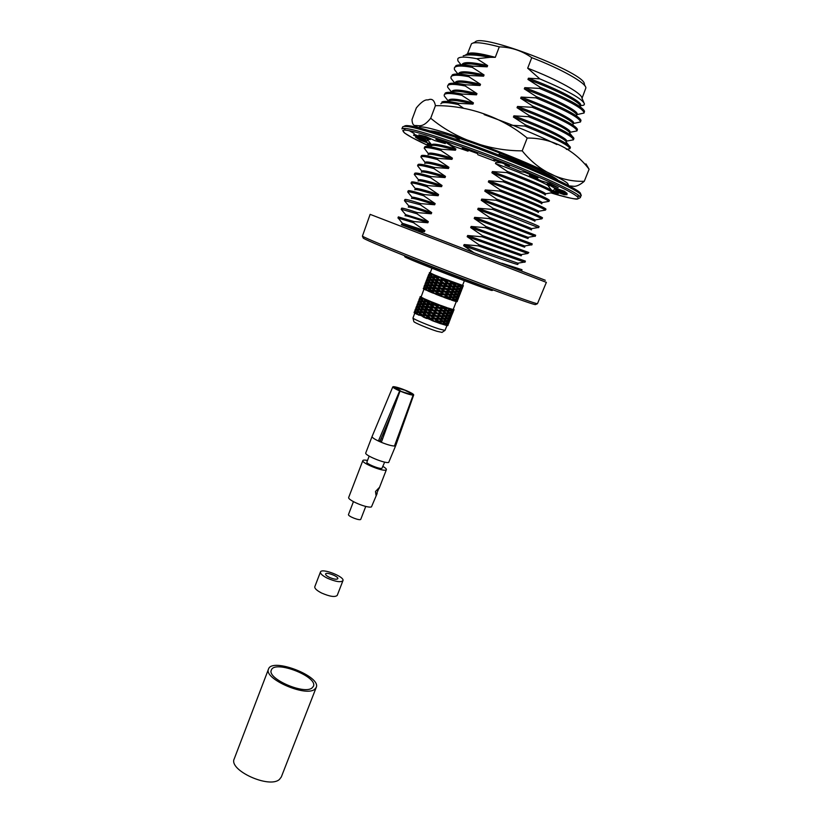 <?xml version="1.0" encoding="UTF-8"?>
<svg xmlns="http://www.w3.org/2000/svg" width="823" height="823" viewBox="0 0 823 823"><rect width="100%" height="100%" fill="white"/><g stroke="black" fill="none" stroke-linecap="round" stroke-linejoin="round"><path stroke-width="1.23" d="M329.354 577.335C333.819 579.258 336.638 579.701 337.8 578.682C338.942 576.563 326.186 571.635 325.599 573.97C325.455 574.865 326.71 575.987 329.354 577.335M320.445 572.016L314.798 586.727C314.499 588.435 316.773 590.544 321.628 593.044C329.848 596.593 335.054 597.375 337.235 595.389L342.934 580.688C345.022 576.769 321.536 567.705 320.445 572.016C320.168 573.652 322.472 575.719 327.348 578.199C335.599 581.748 340.794 582.571 342.934 580.688M311.896 688.09L313.419 686.331C318.182 676.578 274.378 659.676 271.353 670.097C266.734 678.358 303.543 694.756 311.896 688.09M268.524 669.048L234.236 758.847C228.269 770.122 269.368 788.928 279.439 779.432L281.301 777.005L316.217 687.462C321.598 676.393 271.971 657.238 268.524 669.048C263.257 678.419 305.096 697.04 314.52 689.437L316.217 687.462M580.369 106.054L580.668 105.313C582.715 102.227 559.259 89.512 528.428 78.216L539.826 78.874C568.004 90.777 582.879 99.172 584.474 104.048L583.795 105.179L580.493 105.735M583.867 102.608L581.923 98.05C582.17 93.41 557.51 79.615 527.687 68.206L531.761 57.651C522.111 50.8 511.289 47.199 499.283 46.849C483.574 42.703 474.305 41.675 471.476 43.763L467.382 54.03M539.826 78.874L527.687 68.206M465.797 54.771L466.651 54.267C469.933 53.011 477.978 54.03 490.775 57.322L495.292 57.332C479.48 53.063 470.252 51.931 467.598 53.937L467.433 54.009M501.855 263.206L522.008 269.718L521.566 270.829L520.733 270.746L545.31 280.262L401.336 224.7M478.842 244.688L525.403 261.128L524.961 262.239L524.282 262.126L478.379 245.861L478.842 244.688L467.186 236.685L521.206 255.83L521.648 254.708L467.639 235.512L481.908 236.787L482.371 235.604L470.684 227.621L524.611 247.209L525.053 246.087L471.137 226.448L485.447 227.683L485.899 226.5L474.202 218.537L528.016 238.577L528.459 237.456L474.655 217.354L488.985 218.568L489.448 217.385L477.721 209.423C508.048 220.369 532.255 229.915 531.442 229.915L531.627 228.629C529.673 227.56 506.32 218.393 478.173 208.24L492.545 209.423L492.998 208.229L481.249 200.298C511.618 211.254 535.773 221.027 534.868 221.233L535.135 219.936C533.592 218.795 510.157 209.381 481.702 199.104L496.104 200.256L496.567 199.063L484.788 191.142C515.188 202.129 539.291 212.118 538.304 212.54L538.633 211.244C537.512 210.019 514.015 200.349 485.241 189.948L499.674 191.059L500.137 189.866L488.337 181.965C518.768 192.973 542.83 203.178 541.75 203.816L542.141 202.53C541.441 201.234 517.873 191.296 488.79 180.772L503.254 181.852L503.717 180.649L491.887 172.758C522.358 183.796 546.369 194.228 545.207 195.072L545.628 193.796C545.382 192.417 521.751 182.212 492.349 171.565L506.845 172.614L507.307 171.41L495.456 163.53C525.959 174.599 549.918 185.247 548.663 186.307L549.383 185.021M482.371 235.604L528.819 252.517L527.821 253.484L481.908 236.787M485.899 226.5L532.234 243.886L531.792 244.997L485.447 227.683M489.448 217.385L535.66 235.224L535.217 236.355L488.985 218.568M492.998 208.229C522.461 219.329 537.82 225.43 539.096 226.551L538.643 227.683L492.545 209.423M496.567 199.063C526.031 210.246 541.349 216.511 542.532 217.858L541.935 218.805C538.859 216.84 523.582 210.657 496.104 200.256M500.137 189.866C529.611 201.151 544.888 207.571 545.988 209.145L545.454 210.102C542.738 208.024 527.481 201.676 499.674 191.059M503.717 180.649C533.191 192.026 548.437 198.61 549.445 200.411L548.951 201.388C546.626 199.187 531.391 192.675 503.254 181.852M507.307 171.41C536.791 182.881 551.996 189.619 552.912 191.656L552.459 192.654C550.515 190.339 535.31 183.652 506.845 172.614M566.378 149.395L569.917 148.696C569.434 145.537 554.445 137.997 524.93 126.063L525.403 124.849L513.418 117.061C543.499 128.028 567.016 139.622 566.131 142.029L566.101 142.173M569.917 148.696L570.411 147.399C569.269 144.035 554.27 136.515 525.403 124.849M566.512 141.144L573.436 139.817C573.045 136.423 558.087 128.707 528.572 116.691L529.045 115.467L517.039 107.69C546.873 118.584 570.236 130.301 569.65 133.048L572.15 136.186M573.436 139.817L573.929 138.418C572.561 134.735 557.603 127.092 529.045 115.467M570 132.318L576.964 130.908C576.666 127.277 561.749 119.397 532.224 107.278L532.697 106.064L520.671 98.297C550.248 109.109 573.466 120.95 573.178 124.036M576.964 130.908L577.458 129.396C575.863 125.415 560.936 117.627 532.697 106.064M573.487 123.471L580.493 121.979C580.287 118.111 565.422 110.066 535.886 97.855L536.359 96.63L524.302 88.884C553.632 99.614 576.707 111.568 576.707 114.973M580.493 121.979L580.997 120.343C579.166 116.053 564.29 108.152 536.359 96.63M457.753 58.896L457.897 60.861L460.859 64.606M458.154 58.289L458.164 58.279C460.304 56.592 466.528 56.746 476.826 58.721L487.627 65.593C471.97 62.023 463.431 61.663 462.022 64.533L461.97 64.657M576.8 115.097L577.129 114.274C579.094 111.414 555.576 98.925 524.776 87.66L539.559 88.4L540.042 87.176L527.955 79.44C557.027 90.098 579.958 102.155 580.236 105.879M576.985 114.613L584.042 113.039C583.929 108.924 569.105 100.715 539.559 88.4M458.534 73.782L458.627 73.535C459.985 70.819 468.462 71.292 484.068 74.955L472.309 67.373C461.343 65.418 455.356 65.624 454.347 67.97L454.461 69.636L457.835 73.895M573.24 124.108L573.59 123.203C575.472 120.58 551.894 108.317 521.134 97.083L535.886 97.855M455.109 82.876L455.242 82.516C456.549 79.944 464.974 80.541 480.509 84.296L468.781 76.693C457.866 74.656 451.93 74.739 450.963 76.961L451.035 78.401L454.635 82.948M569.691 133.1L570.072 132.122C571.862 129.715 548.231 117.689 517.502 106.476L532.224 107.278M451.693 91.939L451.868 91.476C453.113 89.059 461.487 89.769 476.97 93.616L465.262 85.993C454.399 83.864 448.504 83.843 447.589 85.942L447.63 87.156L451.446 91.981M566.152 142.05L566.553 141.021C568.251 138.84 544.569 127.03 513.881 115.848L528.572 116.691M448.288 100.982L448.494 100.416C449.697 98.143 458.01 98.966 473.441 102.906L461.754 95.273C450.932 93.04 445.089 92.917 444.225 94.892L444.235 95.91L448.247 100.992M510.27 125.189L524.93 126.063M463.318 108.07L458.246 104.521C447.486 102.206 441.694 101.97 440.861 103.832M552.521 176.544L552.151 177.49C553.159 176.101 529.333 165.289 499.026 154.282L500.096 153.16M454.543 136.834L459.388 139.838L459.183 140.404M495.456 163.53L495.919 162.337L502.04 162.933M427.59 139.128L426.756 141.535L424.935 139.56L413.609 135.291L414.669 134.509L425.728 139.087L430.213 139.55L418.876 134.9L425.748 136.453L434.811 140.599L445.264 143.572L435.84 139.303L447.733 143.079L453.123 146.072L468.04 151.175L462.279 148.047L477.33 153.479L477.916 154.745L494.788 161.123L493.841 159.724L509.355 165.855L504.962 165.145L520.794 171.688L524.827 172.254L537.975 177.963L529.446 175.443L541.503 180.998L549.661 183.364L558.231 187.675L547.202 183.858L553.612 187.531L564.331 191.203L567.17 193.477L555.576 189.064L555.628 190.37L567.068 194.691L564.136 194.712L551.523 190.113M445.973 142.502L455.901 149.014C440.747 144.642 432.703 143.233 431.777 144.786L431.417 145.753M428.073 154.621L428.464 153.603C429.328 152.183 437.322 153.706 452.424 158.17L440.881 150.444C430.357 147.667 424.802 146.906 424.195 148.171L428.413 153.726M424.74 163.468L425.152 162.388C425.964 161.113 433.896 162.748 448.947 167.306L437.435 159.559C426.962 156.689 421.448 155.835 420.882 156.967L425.121 162.45M421.417 172.295L421.849 171.153C422.611 170.022 430.491 171.77 445.49 176.41L433.999 168.643C423.567 165.69 418.094 164.734 417.59 165.752L418.012 164.621C418.609 163.592 424.082 164.549 434.441 167.47L448.504 168.478C433.69 163.993 425.779 162.316 424.75 163.468M418.568 179.867C419.432 178.941 427.26 180.823 442.033 185.494L430.563 177.717C420.316 174.713 414.895 173.632 414.308 174.486L418.568 179.867L418.125 181.039M411.047 183.19L415.306 188.56C416.325 187.87 424.082 189.866 438.587 194.557L427.137 186.759C417.127 183.724 411.767 182.541 411.047 183.19L411.428 182.13C411.86 181.317 417.251 182.469 427.579 185.587L441.581 186.667C426.653 181.934 418.825 180.052 418.125 181.029M415.306 188.56L414.843 189.753C415.492 188.92 423.259 190.905 438.134 195.73L424.174 194.619C413.876 191.409 408.537 190.154 408.157 190.843L407.724 191.975L412.056 197.253L411.562 198.456C412.158 197.757 419.874 199.855 434.698 204.762L420.759 203.62C410.523 200.328 405.225 198.971 404.885 199.547L404.463 200.678L408.825 205.935L408.29 207.139C408.836 206.573 416.5 208.785 431.273 213.774L417.364 212.601C407.169 209.227 401.922 207.766 401.624 208.229L401.202 209.351L405.605 214.608L405.029 215.801C405.523 215.369 413.136 217.694 427.857 222.766L413.979 221.562L398.363 216.881M412.056 197.253C413.218 196.779 420.923 198.899 435.151 203.59L423.732 195.781C413.959 192.726 408.65 191.43 407.807 191.882M408.825 205.935C410.132 205.678 417.765 207.91 431.715 212.612L420.327 204.783L404.577 200.575M405.605 214.608L428.299 221.603L416.922 213.764L401.357 209.268M474.12 252.826L463.688 245.727C493.882 256.57 518.295 265.263 517.811 264.42L518.243 263.309L464.141 244.554L478.379 245.861M398.157 217.951L402.396 223.28L424.884 230.574L413.537 222.724L397.941 218.002L398.363 216.891M402.396 223.28L401.768 224.442L424.442 231.736L417.415 230.944M487.627 65.593L487.165 66.807C474.315 63.824 466.199 63.062 462.814 64.523M487.165 66.807L472.762 66.159C464.131 64.616 458.545 64.431 456.004 65.614L454.337 67.97M484.068 74.955L483.605 76.169C470.561 73.062 462.444 72.229 459.234 73.669M483.605 76.169L469.233 75.49C460.427 73.833 454.831 73.586 452.434 74.77L450.963 76.971M480.509 84.296L480.056 85.51C466.826 82.269 458.699 81.364 455.685 82.784M480.056 85.51L465.715 84.79C456.744 83.02 451.127 82.722 448.885 83.884L447.589 85.942M476.97 93.616L476.517 94.82C463.092 91.456 454.975 90.468 452.156 91.867M476.517 94.82L462.207 94.069C453.072 92.186 447.455 91.816 445.356 92.978L444.214 94.902M473.441 102.906L472.978 104.11C459.388 100.612 451.271 99.542 448.658 100.92M472.978 104.11L458.699 103.328C449.409 101.322 443.792 100.89 441.858 102.031M502.966 156.689L499.026 154.282M455.901 149.014L455.448 150.208C440.984 146.01 432.991 144.519 431.468 145.743M455.448 150.208L441.323 149.261C431.262 146.617 425.728 145.815 424.719 146.875L424.195 148.171M452.424 158.17L451.971 159.353C437.332 155.012 429.369 153.428 428.104 154.621M451.971 159.353L437.877 158.376C427.672 155.598 422.158 154.724 421.355 155.742L420.882 156.977M445.49 176.41L445.037 177.583C430.059 172.943 422.189 171.174 421.417 172.285M445.037 177.583L431.005 176.544C420.625 173.509 415.193 172.46 414.72 173.375L414.288 174.517M528.428 78.216L527.955 79.44M490.775 57.322L489.86 57.353C476.538 54.73 467.659 54.236 463.215 55.851M524.776 87.66L524.302 88.884M521.134 97.083L520.671 98.297M517.502 106.476L517.039 107.69M513.881 115.848L513.418 117.061M492.349 171.565L491.887 172.758M488.79 180.772L488.337 181.965M485.241 189.948L484.788 191.142M448.947 167.306L448.504 168.478M481.702 199.104L481.249 200.298M478.173 208.24L477.721 209.423M442.033 185.494L441.581 186.667M474.655 217.354L474.202 218.537M438.587 194.557L438.134 195.73M471.137 226.448L470.684 227.621M435.151 203.59L434.698 204.762M467.639 235.512L467.186 236.685M431.715 212.612L431.273 213.774M464.141 244.554L463.688 245.727M428.299 221.603L427.857 222.766M424.884 230.574L424.442 231.736M584.042 113.029L584.536 111.239C582.468 106.661 567.644 98.637 540.042 87.176M495.292 57.332L499.283 46.849M582.026 98.276L585.894 87.907C585.976 82.958 561.44 68.998 531.761 57.651M585.194 86.281L584.32 84.213C586.676 73.504 480.57 32.56 475.128 42.086L473.091 43.022M413.537 222.724L413.979 221.562M416.922 213.764L417.364 212.601M420.327 204.783L420.759 203.62M423.732 195.781L424.174 194.619M427.137 186.759L427.579 185.587M430.563 177.717L431.005 176.544M433.999 168.643L434.441 167.47M437.435 159.559L437.877 158.376M440.881 150.444L441.323 149.261M458.246 104.521L458.699 103.328M461.754 95.273L462.207 94.069M465.262 85.993L465.715 84.79M468.781 76.693L469.233 75.49M472.309 67.373L472.762 66.159M489.86 57.353L476.826 58.721M423.012 261.313C475.581 282.011 534.868 303.903 537.45 303.708L546.369 282.361L370.134 214.361L362.408 236.17C366.595 238.629 386.8 247.013 423.012 261.313M363.159 237.847L363.313 238.197C367.459 240.676 387.324 248.958 422.888 263.021C474.501 283.369 532.779 304.829 535.413 304.603L535.763 304.448M520.722 270.757L401.357 224.689M552.809 191.358L558.292 193.6L552.706 192.171M431.118 145.805L427.343 143.953L431.55 145.414M431.087 144.2L420.018 140.085L415.522 137.256L426.756 141.535M445.706 142.41L445.264 143.572M468.4 150.218L468.04 151.175M430.552 138.645L430.213 139.55M425.193 138.861L424.935 139.56M429.915 142.708L429.657 143.377M554.764 187.922L553.776 190.422M549.527 185.103L548.869 186.749M555.875 188.302L555.576 189.064M555.957 189.537L555.628 190.37M547.634 182.778L547.202 183.858M529.858 174.404L529.446 175.443M505.312 164.23L504.962 165.145M495.137 160.228L494.788 161.123M564.527 193.734L564.136 194.712M420.388 139.108L420.018 140.085M413.815 134.746L413.609 135.291M430.182 130.919L431.478 130.96C438.628 131.731 453.627 136.176 476.486 144.282C513.213 157.368 553.9 175.453 557.943 180.216M418.547 127.678C419.535 124.829 437.877 129.664 473.595 142.194C515.075 156.956 561.317 177.387 567.633 183.406L568.734 185.628M484.15 114.603C511.968 124.479 536.215 134.468 556.893 144.55M430.707 118.234C454.985 138.593 488.492 150.876 522.204 150.846L527.193 138.048C501.711 117.01 467.618 105.241 435.418 105.673C434.318 100.087 431.849 98.184 428.011 99.953C425.121 99.336 421.232 101.99 416.345 107.906L412.004 119.551C412.189 123.584 413.269 125.58 415.234 125.538C419.298 125.363 422.837 128.028 430.707 118.234L435.418 105.673M522.204 150.846C538.942 171.678 561.811 182.089 584.279 181.286L589.093 169.24C574.557 149.94 552.058 137.873 527.193 138.048M584.279 181.286C580.4 184.578 577.077 186.265 574.289 186.337L569.238 185.895M585.935 163.88L589.093 169.24M449.975 299.582L444.574 297.617L447.733 297.761L450.068 299.562M441.622 296.506L435.676 294.192L438.968 294.459L442.239 296.702M432.877 293.06L428.042 291.033L430.645 291.105L433.844 293.41M426.16 290.2L423.752 289.007L425.059 288.626L427.219 290.612M423.289 288.688L423.423 288.184L423.907 288.945M457.146 301.681L457.444 300.837L457.146 301.681M455.623 301.424L452.249 300.364L454.502 300.097L455.623 301.424M455.654 301.321L456.611 301.671M456.251 283.39L453.319 283.338L450.85 281.384L456.333 283.379L452.475 283.482L456.693 287.392M464.367 280.746L462.567 285.375L441.488 277.742L447.897 280.262L432.384 280.252L428.495 279.666L427.857 278.287L429.174 277.886L430.285 279.429M441.93 277.948L444.543 280.005M441.488 277.742L434.256 274.841L439.122 276.837L436.19 276.682L436.92 277.444L433.484 277.546M434.256 274.841L436.19 276.682M432.363 274.038L430.552 274.285L429.915 272.917L433.423 274.45L430.192 272.886L431.972 268.247M429.4 272.578L430.244 272.763M463.359 285.684L462.979 286.589L463.359 285.684L462.598 285.314M434.359 274.851L433.423 274.45M461.868 285.334L460.067 285.746L458.524 284.202L461.405 285.118M460.674 286.466L462.248 285.941L462.629 287.021L461.549 287.741L458.884 285.776M461.806 288.297L462.629 287.494L461.94 289.264L461.806 288.297L460.746 287.906M460.551 287.639L461.549 287.741M462.248 285.941L461.569 285.416M424.658 285.097L424.03 286.795M425.717 285.221L424.647 285.715L425.337 283.914L425.717 285.221L427.116 285.787M428.227 284.82L426.437 285.036L425.8 283.657L427.116 283.256L428.227 284.82L430.316 285.632L429.287 284.768L433.803 285.55L436.879 288.359L434.297 286.023M429.287 284.768L427.96 283.122L429.976 282.958L431.715 284.758M435.995 284.953L433.073 284.799L431.139 282.947L433.762 283.009L441.375 288.585L437.548 285.067L442.414 285.879L445.973 288.791L442.455 285.427L447.012 286.095L450.376 288.894L451.22 288.75L447.465 285.807L451.426 286.188L454.327 288.78L455.51 288.77L451.426 286.188L458.997 285.9L457.259 284.254L454.471 284.285L456.549 286.065M433.762 283.009L438.248 283.246L440.789 285.303M435.192 283.061L437.548 285.067M438.248 283.246L443.144 283.637L445.799 285.684M439.842 283.369L442.455 285.427M443.144 283.637L448.165 283.986L450.706 285.993M444.821 283.76L447.465 285.807M448.165 283.986L448.062 283.379L452.969 284.254L455.201 286.085M449.8 284.1L452.269 286.044M457.454 283.791L458.524 284.202M457.475 286.898L459.718 286.651L460.829 288.019L459.028 288.441L455.366 286.075L457.948 288.595L455.51 288.77M452.969 284.254L452.475 283.482L454.471 284.285M454.378 283.462L448.062 283.379L455.695 290.138M449.163 280.725L452.475 283.482L443.463 283.174L453.278 291.476L454.461 291.465L450.376 288.894L454.708 292.875M449.029 280.674L439.626 279.645L443.463 283.174L434.112 282.094L432.178 280.252L444.502 280.468L448.062 283.379L438.957 282.958L444.759 288.4L449.337 291.589L450.181 291.455L445.973 288.791L448.617 291.393L452.239 294.161L453.411 294.161L449.337 291.589L453.71 295.611M434.883 279.141L435.881 280.149L431.355 279.378L430.018 277.732L436.92 277.444L440.007 280.252L435.151 279.388L438.957 282.958L434.842 282.845L439.749 288.009L444.924 291.496L442.733 289.171L441.056 289.048L448.288 294.284L449.132 294.15L446.663 292.216L444.924 291.496L445.027 292.114L451.189 296.856L452.372 296.856L448.288 294.284L452.722 298.348M437.198 285.962L434.153 285.766L435.336 286.795M434.153 285.766L433.073 284.799M432.919 284.655L433.803 285.55L432.723 285.704L434.956 287.659L440.367 290.848L436.879 288.359L436.159 288.657L438.7 290.714L443.885 294.192L441.684 291.877L440.017 291.754L447.249 296.98L448.082 296.856L443.885 294.192L447.249 296.98L442.846 296.897L433.31 288.77L439.287 293.986L434.801 293.76L426.921 285.807L428.948 285.653L430.676 287.453L432.764 288.245L430.11 285.643L455.191 286.085M434.112 282.094L434.842 282.845L429.976 282.958M431.941 287.412L433.31 288.77M432.723 285.704L428.948 285.653M427.188 287.505L425.409 287.721L424.781 286.332L426.088 285.941L427.188 287.505L429.287 288.328L427.909 288.348L429.647 290.149L431.725 290.941L428.258 291.013L427.219 290.159L425.892 288.492L427.909 288.348M425.337 283.914L425.913 283.976M425.265 286.147L424.647 285.715M424.884 286.651L424.318 286.589L424.689 287.896L426.098 288.472M424.318 286.023L424.915 286.27M424.318 286.589L423.629 288.389L424.246 288.832M424.689 287.896L423.629 288.389M430.676 287.453L428.248 287.464M434.956 287.659L432.034 287.494M439.749 288.009L436.509 287.772M442.105 286.342L438.803 286.085M444.759 288.4L441.406 288.143M447.115 286.702L443.782 286.466M449.667 288.698L446.416 288.513M451.92 286.96L448.751 286.805M454.152 288.791L451.22 288.75M456.209 286.96L453.422 286.99M460.53 288.112L461.59 289.696L460.51 290.426L457.825 288.462M459.501 290.324L460.51 290.426M457.927 288.708L459.79 290.704L457.979 291.126L454.327 288.78L456.909 291.28L454.461 291.465M436.159 288.657L433.114 288.472L434.379 289.573M433.114 288.472L431.684 288.41L435.84 291.064L435.12 291.363L439.287 293.986L438.968 294.459M430.964 290.169L431.725 290.941L430.645 291.105M429.647 290.149L427.219 290.159M425.933 283.596L425.337 283.349L425.049 284.13M431.684 288.41L429.071 288.338M433.916 290.365L430.995 290.2M438.7 290.714L435.46 290.478M441.056 289.048L437.764 288.791M443.71 291.105L440.367 290.848M446.076 289.408L442.733 289.171M448.617 291.393L445.366 291.219M450.87 289.655L447.712 289.511M453.113 291.486L450.181 291.455M455.16 289.655L452.372 289.686M461.209 288.626L459.635 289.151M458.668 289.346L456.426 289.593M460.767 290.972L461.59 290.159L460.901 291.939L460.767 290.972L459.697 290.581M459.491 290.786L460.551 292.371L459.471 293.101L456.765 291.147M458.452 292.998L459.471 293.101M457.012 291.517L458.74 293.389L456.94 293.821L453.278 291.476L455.86 293.976L453.411 294.161M435.12 291.363L432.075 291.167L434.801 293.76M432.075 291.167L452.928 291.496M437.661 293.42L434.421 293.173M425.686 282.423L425.337 283.349M428.135 283.091L426.746 282.536L425.676 283.04L426.283 283.472M426.942 281.301L425.82 281.919L425.676 283.04M426.952 280.921L426.365 280.674L426.077 281.456M440.017 291.754L436.715 291.486M442.671 293.811L439.317 293.544M445.027 292.114L441.684 291.877M447.568 294.099L444.327 293.924M449.821 292.36L446.663 292.216M452.064 294.192L449.132 294.15M454.121 292.35L451.323 292.391M457.629 292.031L455.386 292.288M460.17 291.301L458.596 291.836M460.849 291.928L460.448 292.762M459.728 293.657L460.551 292.834L459.862 294.603L459.728 293.657L458.648 293.255M458.462 293.472L459.512 295.046L458.432 295.786L455.716 293.832M457.403 295.673L458.432 295.786M456.055 294.274L457.701 296.064L455.891 296.506L452.239 294.161L454.821 296.661L452.372 296.856M443.978 294.819L440.644 294.583L442.846 296.897M440.644 294.583L439.287 293.986L451.806 294.192M446.529 296.805L443.278 296.63M426.705 279.758L426.365 280.674M426.365 281.24L426.746 282.536M429.256 282.124L427.466 282.351L426.828 280.972L428.145 280.571L429.256 282.124L431.355 282.947L430.316 282.073L434.842 282.845L433.896 281.908M429.153 280.406L427.775 279.851L426.705 280.355L427.302 280.797M427.97 278.627L426.839 279.254L426.705 280.355M427.97 278.246L427.096 278.791M448.782 295.066L445.624 294.922M451.014 296.887L448.082 296.856M453.072 295.046L450.284 295.087M456.58 294.727L454.337 294.984M459.121 293.986L457.547 294.521M459.82 294.593L459.409 295.426M458.689 296.331L459.512 295.498L458.823 297.268L458.689 296.331L457.598 295.93M457.423 296.157L458.473 297.72L457.393 298.461L454.656 296.506M456.354 298.348L457.393 298.461M455.17 297.103L456.662 298.749L454.852 299.191L451.189 296.856L453.771 299.356L450.15 299.541L447.733 297.761M452.033 297.741L449.235 297.782L451.333 299.551M449.235 297.782L447.249 296.98L450.675 296.887M427.734 277.084L427.394 277.999M427.394 278.565L427.775 279.851M432.188 280.262L428.989 280.427L430.316 282.073M430.172 277.711L428.804 277.166L427.734 277.68L428.32 278.112M429.009 275.942L427.857 276.59L427.734 277.68M428.999 275.561L428.413 275.324L428.125 276.127M455.541 297.412L453.298 297.669M458.082 296.661L456.508 297.206M458.781 297.268L458.37 298.091M457.65 298.996L458.473 298.173L457.794 299.932L457.65 298.996L456.549 298.595M456.384 298.831L457.434 300.385L455.314 301.023M457.043 299.335L455.469 299.891L456.354 301.136M455.469 299.891L453.607 299.191M428.762 274.409L428.413 275.324M431.201 275.026L429.832 274.481L429.441 273.195L428.752 274.995L429.349 275.427M429.832 274.481L428.752 274.995M428.423 275.88L428.804 277.166M431.015 280.262L432.754 282.063M431.355 279.378L432.384 280.252M431.324 276.734L429.524 276.981L428.886 275.612L430.213 275.191L431.324 276.734L433.412 277.546L432.394 276.682L434.832 276.651L439.626 279.645M429.441 273.195L430.038 273.257M429.441 272.639L430.306 272.999M457.742 299.932L457.331 300.755M432.044 277.567L433.793 279.357M434.801 280.304L437.034 282.248M434.277 274.861L431.057 275.047L432.394 276.682M433.083 274.872L434.832 276.651M433.217 277.546L435.151 279.388M435.84 277.598L438.073 279.542M436.231 280.355L438.587 282.361M439.287 280.54L441.828 282.598M440.974 277.536L436.92 277.444L435.861 276.384M441.015 277.557L437.27 277.649M439.122 276.837L440.089 277.197M440.336 277.835L442.877 279.882M440.891 280.664L443.494 282.721M444.194 280.921L446.848 282.978M441.097 277.598L448.504 283.102M449.111 280.705L449.214 281.281L445.871 281.044M447.897 280.262L448.504 280.478M449.214 281.281L451.755 283.277M447.311 325.61L448.154 324.725L447.877 325.548L446.148 325.239M445.932 324.982L448.144 324.303L447.105 322.842M447.033 325.106L446.128 323.923L447.733 323.326M449.049 321.978L450.212 319.427L449.368 320.312L448.196 319.89M448.021 324.622L448.34 322.966L449.183 322.071L448.504 323.83M447.146 322.544L448.34 322.966M444.153 323.192L446.128 323.923M419.956 297.422L420.193 296.599L421.078 296.681M419.535 299.058L420.224 297.268L420.584 298.605L419.535 299.058L420.172 299.51M442.908 324.468L445.161 324.159L446.303 325.424L440.809 323.655L444.43 323.439L441.848 320.98L443.936 321.803L446.2 321.495L447.331 322.77L445.51 323.264L443.936 321.803M441.972 323.676L439.873 321.958L442.671 321.886M439.873 321.958L437.898 321.145L440.562 321.063M443.803 322.863L441.848 320.98L445.459 320.775L436.601 313.038L432.733 310.631L433.063 310.137L428.896 307.535L429.616 307.216L425.47 304.561L426.561 304.387L424.483 303.605L422.755 301.784L424.133 301.743L422.045 300.93L420.954 299.335L419.658 299.695L420.275 301.115L422.045 300.93M433.495 321.083L425.1 317.4L429.956 318.192L433.495 321.083L437.898 321.145L440.614 323.727L433.495 321.083L438.721 321.052L434.534 318.398L438.937 318.47L441.653 321.052L438.937 318.47L441.684 318.388M438.721 321.052L441.653 321.052M442.692 318.378L438.937 318.47L443.71 319.211M436.252 319.149L439.41 319.273M433.927 320.847L429.956 318.192L434.956 318.172L430.985 315.507L435.573 315.723L438.937 318.47L435.573 315.723L442.815 315.703M434.956 318.172L438.196 318.326M439.235 315.641L435.573 315.723L440.449 316.588M432.332 316.135L435.655 316.361M425.1 317.4L417.961 314.283L430.985 315.507L427.549 312.586L432.024 312.822L435.573 315.723L431.694 313.326L432.024 312.822L441.005 313.11L429.935 304.849L430.655 304.531L428.732 303.841L426.509 301.876L427.59 301.702L425.512 300.92L423.783 299.099L421.777 299.222L423.094 300.899L425.512 300.92M431.005 315.106L434.338 315.363M435.377 312.678L432.024 312.822L436.694 313.676M428.413 313.049L431.694 313.326M417.94 311.629L416.86 310.014L415.574 310.343L416.181 311.783L420.028 312.442L418.989 311.608L423.464 312.421L422.724 311.711L425.625 311.907L427.549 312.586L424.503 309.746L428.588 309.901L432.024 312.822L427.857 310.23L428.588 309.901L442.044 310.425L430.964 302.154L427.929 301.948L429.627 303.43L427.024 301.115M427.168 312.03L430.388 312.287M431.427 309.602L428.197 309.345L428.588 309.901L432.733 310.631M424.833 310.014L427.857 310.23M428.197 309.345L426.479 307.997L428.588 309.901L426.653 309.222L424.442 307.246L425.532 307.061L443.083 307.74L439.811 305.611L436.478 305.374L439.112 307.411L442.352 307.576M418.958 308.954L417.878 307.349L416.592 307.689L417.199 309.119L421.057 309.777L420.008 308.934L424.503 309.746L423.752 309.026L426.653 309.222M423.752 309.026L421.849 307.144L428.896 307.535M421.849 307.144L424.442 307.246M426.479 307.997L424.791 306.341L427.693 306.526M425.049 306.578L423.444 306.29L421.726 304.459L435.13 304.767L431.787 301.928M419.987 306.279L418.897 304.685L417.611 305.024L418.228 306.454L422.076 307.102L421.037 306.259L423.444 306.29M422.652 304.448L425.47 304.561M421.037 306.259L419.73 304.572L421.726 304.459M421.016 303.605L419.925 302.01L418.64 302.36L419.246 303.78L423.104 304.428L422.065 303.574L424.483 303.605M423.752 301.763L431.561 301.835M422.065 303.574L420.759 301.897L422.755 301.784M421.026 301.866L419.565 301.269L419.205 299.932L419.751 299.994M419.164 302.185L418.516 301.722L419.565 301.269M418.516 301.722L419.205 299.932M422.034 299.191L420.584 298.605M419.843 299.623L419.205 299.346L419.555 298.41M418.938 300.076L419.205 299.346M424.791 306.341L422.878 304.469M427.744 308.954L425.861 307.329M432.044 312.421L429.452 310.364M435.995 315.487L433.361 313.45M439.76 318.367L437.291 316.464M443.011 321.001L440.912 319.283M420.779 297.329L420.224 297.268M420.676 297.021L421.294 298.44L423.073 298.245L420.234 296.692M446.971 322.328L449.173 321.659L448.134 320.188M445.202 320.528L447.167 321.268L448.761 320.672M444.976 319.129L446.539 320.589L448.37 320.106L447.228 318.82L444.976 319.129L442.877 318.306L439.966 315.795L444.739 316.536L441.005 313.11L443.936 313.018M444.79 320.157L442.877 318.306L446.498 318.1L444.739 316.536M440.274 312.956L436.601 313.038L439.966 315.795L443.731 315.693M436.416 309.983L433.063 310.137L436.601 313.038L441.488 313.902M432.466 306.907L429.236 306.65L433.063 310.137L437.733 310.991M429.236 306.65L427.456 305.251L430.491 307.668L433.772 307.946M428.732 303.841L425.82 303.656L426.561 304.387L429.935 304.849M423.094 300.899L423.907 301.784L426.509 301.876M425.82 303.656L423.907 301.784M428.68 306.187L426.89 304.633M433.083 309.726L430.491 307.668M437.034 312.791L434.4 310.765M440.799 315.682L438.33 313.779M444.05 318.326L441.951 316.608M448.072 322.451L447.167 321.268M424.853 299.078L423.783 299.099M427.929 301.948L426.849 300.971L429.76 301.146L423.073 298.245M417.919 302.73L418.537 301.064M418.187 302.01L418.835 302.288M433.505 304.212L429.627 303.43M448.01 319.674L450.202 319.005L449.163 317.524M446.251 317.873L448.206 318.604L449.79 318.007M446.015 316.454L447.578 317.925L449.399 317.441L448.268 316.155L446.015 316.454L443.916 315.631L441.005 313.11L445.778 313.851L442.044 310.425L445.058 310.333M445.778 317.431L443.916 315.631L447.537 315.435L445.778 313.851M441.313 310.271L437.641 310.353L441.005 313.11L444.77 313.018M437.455 307.298L434.102 307.452L437.641 310.353L442.527 311.217M430.275 303.965L434.102 307.452L438.772 308.296M428.423 302.514L431.519 304.983L434.811 305.251M434.122 307.041L431.519 304.983M438.073 310.106L435.439 308.069M441.838 312.997L439.369 311.094M445.089 315.651L442.99 313.923M449.101 319.797L448.206 318.604M449.533 321.186L449.368 320.312M431.643 301.866L430.964 302.154M439.112 307.411L435.13 304.767L438.494 304.603L429.76 301.146M426.849 300.971L424.946 299.099M418.732 302.648L418.187 302.597L418.537 303.934L420.008 304.541M418.146 304.849L417.498 304.387L418.187 302.597M416.911 305.384L417.518 303.718M417.168 304.664L417.827 304.942M417.498 304.387L418.537 303.934M450.16 318.81L451.241 316.773L450.407 317.647L449.235 317.236M449.049 317.02L451.23 316.351L450.191 314.859M447.301 315.209L449.235 315.929L450.829 315.353M447.054 313.779L448.617 315.25L450.438 314.777L449.307 313.481L447.054 313.779L444.955 312.956L442.044 310.425L446.817 311.176L439.821 305.055M446.766 314.715L444.955 312.956L448.576 312.761L446.817 311.176M442.877 310.312L438.68 307.668L442.044 310.425L445.809 310.333M440.408 308.399L443.566 308.532M446.128 312.977L444.029 311.238M450.13 317.133L449.235 315.929M450.562 318.532L450.407 317.647M436.478 305.374L435.13 304.767L439.585 304.973M439.729 305.024L439.811 305.611M453.298 309.232L454.049 309.654L453.658 310.58L453.504 309.664L452.053 309.211L450.695 309.911L449.132 308.419L443.916 307.627L438.494 304.603M435.161 304.345L432.559 302.288M417.703 305.312L417.158 305.261L417.518 306.609L421.551 307.123M417.138 307.514L416.479 307.041L417.158 305.261M415.893 308.028L416.5 306.372M416.16 307.318L416.808 307.607M416.479 307.041L417.518 306.609M446.848 307.648L441.447 305.714M447.167 310.292L445.068 308.553L447.856 308.491L449.615 310.076L445.994 310.281L448.093 311.094L450.346 310.806L451.467 312.112L449.656 312.586L448.093 311.094M451.189 316.166L452.28 314.129L451.436 314.993L450.284 314.581M450.099 314.355L452.269 313.697L451.23 312.195M448.35 312.545L450.274 313.265L451.858 312.689M451.169 314.468L450.274 313.265M451.59 315.888L451.436 314.993M443.916 307.627L446.179 307.648M447.753 311.999L443.083 307.74L445.068 308.553M447.095 307.679L447.856 308.491M435.213 321.834L438.371 321.947L437.898 321.145L424.061 309.304M422.415 308.964L420.697 307.133M420.008 308.934L419.01 307.216M416.685 307.967L416.14 307.915L416.5 309.273L417.991 309.88M416.119 310.168L415.461 309.695L416.14 307.915M414.885 310.683L415.492 309.016M415.142 309.973L415.8 310.261M415.461 309.695L416.5 309.273M448.751 309.273L447.126 307.689M452.506 309.438L449.132 308.419M452.197 311.804L451.313 310.59L452.897 310.024L453.298 311.032L451.138 311.691M452.465 312.329L452.619 313.234L453.308 311.475L452.465 312.329L451.323 311.917M449.399 309.88L451.313 310.59M452.259 309.52L452.897 310.024M414.792 312.915L414.092 312.514L414.473 311.67M414.123 312.627L414.257 312.092M422.724 311.711L420.82 309.829L424.503 309.746L423.413 309.932L425.625 311.907M426.129 314.715L423.073 312.02M420.45 309.808L419.668 309.818L421.386 311.65M418.989 311.608L417.683 309.911L419.668 309.818M415.656 310.631L415.121 310.569L415.471 311.927L416.983 312.555M415.111 312.833L414.442 312.349L415.121 310.569M414.442 312.349L415.471 311.927M420.82 309.829L423.413 309.932M453.185 311.382L453.617 310.569M454.049 309.654L453.504 309.664M414.555 313.007L415.831 312.678L416.911 314.293L414.555 313.007M429.976 317.791L423.464 312.421L427.549 312.586L426.828 312.915L429.349 314.972M421.695 314.386L419.792 312.503L423.464 312.421L422.374 312.606L424.596 314.592M424.915 317.246L422.086 314.746M419.349 312.483L420.028 312.442L418.65 312.483L420.358 314.324M417.961 314.283L416.654 312.575L418.65 312.483M419.792 312.503L422.374 312.606M423.794 312.689L426.828 312.915M423.567 316.207L422.436 315.106L416.911 314.293M418.773 315.178L421.345 315.291L423.557 317.267M425.491 317.945L429.956 318.192L426.52 315.271L430.985 315.507L430.655 316.011L433.299 318.048M421.345 315.291L426.52 315.271L425.789 315.6L428.32 317.657M422.765 315.374L425.789 315.6M427.384 315.734L430.655 316.011M426.345 318.419L429.627 318.696L432.27 320.733M431.293 318.82L434.616 319.046L437.157 321.011M429.627 318.696L434.534 318.398L434.616 319.046M440.614 323.727L438.371 321.947M442.033 332.399L436.92 331.268C428.69 328.706 414.103 322.595 413.856 321.628L413.825 321.515M486.311 287.371C470.149 281.816 426.972 265.16 411.263 258.422M492.319 290.385L492.133 290.478C489.952 291.013 406.12 258.659 404.875 256.807L404.782 256.611M446.982 325.496L444.996 330.404L439.297 329.025C429.915 326.073 413.228 319.108 412.961 318.048L414.761 313.141M441.848 324.056L440.716 323.686M434.349 321.454L432.888 320.908M425.913 318.182L424.534 317.616M418.886 315.147L417.971 314.705M427.456 305.251L426.036 303.852M449.965 281.024L450.85 281.384M430.542 273.133L429.915 272.917M451.189 299.953L452.249 300.364M443.7 297.257L444.574 297.617M454.059 288.791L429.287 288.328M461.898 285.262L462.845 285.612M456.281 301.547L453.257 309.345L452.547 309.325M452.053 309.211L448.072 307.997M439.112 304.788L432.116 302.062M430.738 301.496L425.059 299.078M424.123 298.656L421.304 297.216M421.078 297.052L423.968 289.13M446.94 307.617L440.572 305.333M394.464 446.035C391.511 445.901 387.129 444.657 381.337 442.321L378.405 441.025C374.084 438.926 371.975 437.414 372.078 436.499L365.762 452.959C364.178 455.088 384.845 463.678 388.682 462.464L395.709 445.624L394.464 446.035L413.125 395.122L400.029 391.079C406.13 393.589 410.502 394.937 413.125 395.122M413.249 395.112L410.934 393.96C411.263 393.507 409.597 392.478 405.955 390.853L406.819 390.822C411.335 392.808 413.63 394.176 413.712 394.906L395.482 445.86L394.659 445.49M381.656 441.447L380.175 440.758L392.736 411.058M399.649 390.915C395.102 388.909 392.828 387.551 392.808 386.841L395.873 387.736L400.544 390.884L399.649 390.915L378.405 441.025L380.175 440.758M396.007 387.736L393.456 386.645C396.141 386.872 400.472 388.209 406.449 390.668L396.007 387.736M381.337 442.321L400.029 391.079M381.008 438.782L382.458 439.235M384.68 462.115L381.923 468.38C379.341 469.223 365.813 463.586 366.873 462.125L369.177 456.127M383.004 466.435C385.442 467.896 386.573 468.966 386.388 469.666L385.72 470.098C381.851 471.394 361.215 462.804 362.84 460.582C363.169 459.944 364.733 459.903 367.511 460.458M375.998 495.179L379.197 487.627L375.504 491.475L375.998 495.179M362.84 460.582L348.726 497.329C346.956 499.952 367.449 508.583 371.461 506.896L377.191 493.389M353.437 501.66L348.499 514.478C347.481 516.206 360.402 521.185 360.803 519.231L365.762 506.412M402.786 130.456L404.494 132.966L412.282 137.739L429.267 146.113C407.601 136.021 399.381 130.682 404.577 130.065C412.632 130.518 433.279 136.659 466.518 148.49C506.402 162.851 551.431 181.801 569.074 191.461C586.984 201.213 577.407 201.028 551.019 192.901C567.603 197.664 576.429 199.701 577.499 199.001L580.236 197.705L581.038 195.709L579.701 192.623L574.547 188.899L558.015 180.247C542.018 172.83 523.016 164.713 501.012 155.917L468.359 143.655C525.763 164.116 586.038 191.728 580.225 194.146M414.164 133.521L409.185 130.631M404.319 126.269C406.264 123.512 427.61 129.304 468.359 143.655M580.236 197.705C584.659 194.907 523.984 167.388 466.672 146.895C426.232 132.606 404.649 126.598 401.912 128.892L402.663 126.886C405.42 124.52 427.034 130.476 467.495 144.745C524.837 165.207 585.492 192.819 581.038 195.709M579.557 196.296L576.707 196.141M405.585 130.116L403.363 128.316M457.897 60.861L461.024 64.811M427.476 139.612L431.705 144.982M545.628 193.796L552.459 192.654M542.141 202.53L548.951 201.388M538.633 211.244L545.454 210.102M417.58 165.773L421.839 171.163M535.135 219.936L541.935 218.805M531.627 228.629L538.417 227.498M528.109 237.302L534.899 236.17M524.59 245.954L531.36 244.843M521.062 254.605L527.821 253.484M517.533 263.226L524.282 262.126M568.775 145.362L566.131 142.029M551.945 190.638L548.591 186.389M535.413 304.603L537.45 303.708M363.313 238.197L362.408 236.17M415.234 125.538L418.002 127.534M424.112 286.363L424.442 285.519M435.274 283.266L436.293 284.017M433.423 292.34L432.332 291.527M425.141 283.698L425.46 282.845M426.16 281.034L426.489 280.18M427.188 278.359L427.507 277.505M428.207 275.684L428.536 274.831M438.721 321.135L438.165 321.104M439.225 318.419L439.842 318.46M419.02 299.675L419.339 298.831M440.295 315.734L440.953 315.775M418.002 302.329L418.321 301.485M441.365 313.049L442.074 313.09M416.983 304.983L417.302 304.14M442.445 310.353L443.186 310.415M415.965 307.637L416.294 306.794M443.515 307.668L444.307 307.72M414.946 310.292L415.276 309.438M426.798 311.722L425.512 310.734M425.861 314.489L424.534 313.47M441.93 332.461L444.996 330.404M413.856 321.628L412.961 318.048M492.133 290.478L493.265 289.963M404.875 256.807L404.371 255.665M438.206 278.462L437.239 277.752M437.25 281.24L436.252 280.509M447.835 296.877L448.782 296.959M448.916 294.171L449.903 294.264M450.006 291.465L451.014 291.568M451.097 288.76L452.136 288.873M452.187 286.054L453.257 286.167M392.808 386.841L372.089 436.488M413.712 394.906L395.719 445.613M386.388 469.666L379.084 488.502"/></g></svg>
